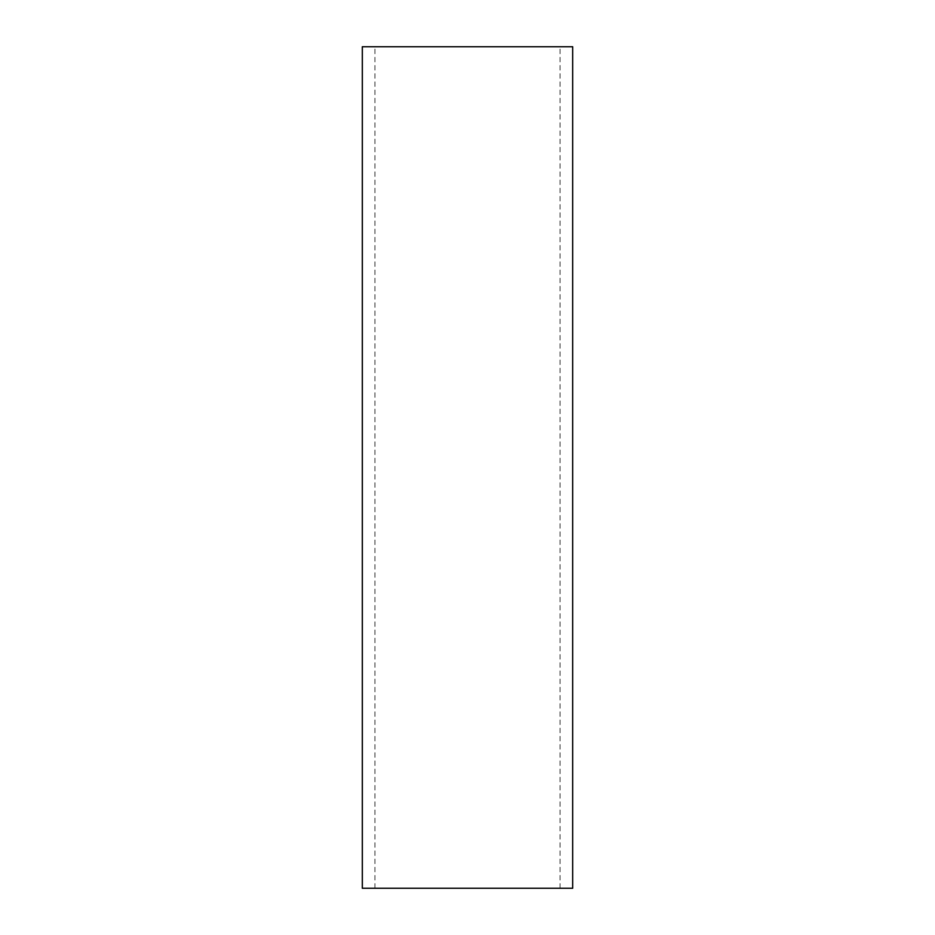 <?xml version="1.0" encoding="UTF-8"?>
<svg xmlns="http://www.w3.org/2000/svg" width="935" height="935" viewBox="0 0 935 935"><rect width="100%" height="100%" fill="white"/><g stroke="black" fill="none" stroke-linecap="round" stroke-linejoin="round"><path stroke-width="0.7" stroke-dasharray="4.67 3.51" d="M362.312 46.75L572.688 46.75M572.688 888.25L362.312 888.25M467.5 888.25L374.935 888.25L467.5 888.25M467.5 46.75L374.935 46.75L467.5 46.75M560.065 888.25L560.065 46.75M374.935 888.25L374.935 46.75"/><path stroke-width="1.4" d="M467.5 46.75L362.312 46.75L362.312 888.25L572.688 888.25L572.688 46.75L467.5 46.75"/></g></svg>
